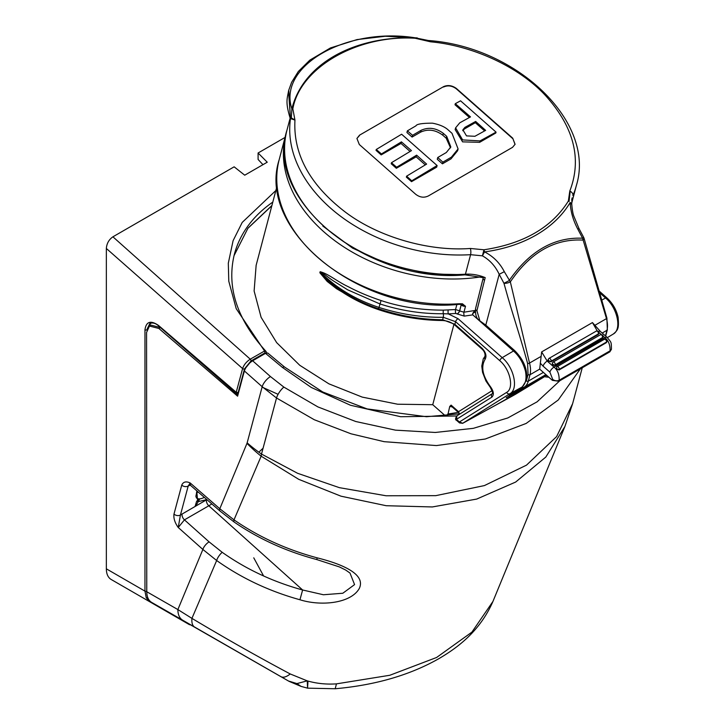 <?xml version="1.0" encoding="UTF-8"?>
<svg xmlns="http://www.w3.org/2000/svg" width="725" height="725" viewBox="0 0 725 725"><rect width="100%" height="100%" fill="white"/><g stroke="black" fill="none" stroke-linecap="round" stroke-linejoin="round"><path stroke-width="1.09" d="M564.893 426.545L572.623 403.68L556.61 436.604L526.486 465.151L484.409 485.587L435.725 495.664L386.053 495.764L339.382 487.662L297.612 473.298L261.507 454.067L261.145 456.197A139.535 104.164 -157.4 0 1 246.971 443.374L219.802 508.751L234.003 519.852L261.145 456.197L298.727 479.325L341.013 496.19L386.198 505.715L432.354 506.947L476.688 499.081L515.656 482.052L545.816 457.049L564.893 426.545L492.937 601.46L471.903 632.127L436.613 657.475L389.823 675.265L336.463 683.865C326.259 684.545 316.517 683.539 307.237 680.857L290.245 673.969C257.076 656.297 224.306 637.764 191.935 618.371L216.657 560.516C241.534 578.188 269.301 591.265 299.942 599.756C321.248 606.472 351.009 603.354 359.319 588.41C366.56 573.067 338.294 563.135 317.188 557.851C286.33 549.55 258.598 536.881 234.003 519.852A6.978 2.293 124.6 0 0 234.275 522.118C258.861 538.992 286.357 551.471 316.762 559.555L317.188 557.851M316.762 559.555L339.427 566.932L345.734 570.077L350.012 573.067L354.57 584.604L342.834 593.24L323.413 594.754L302.624 589.987L299.942 599.756M222.222 552.323L209.108 541.874L184.44 519.861L208.818 505.787L302.624 589.987C273.044 581.849 246.237 569.288 222.222 552.323A6.978 2.22 125.4 0 0 216.657 560.516L202.873 549.459L177.87 609.571L191.935 618.371A23.254 9.769 119.9 0 0 194.599 627.034L280.983 676.688C283.294 677.884 286.384 676.978 290.245 673.969M280.983 676.688L288.441 680.993L296.924 683.584L307.237 680.857L307.572 688.161L335.195 688.75L336.463 683.865M296.924 683.584L301.047 686.394L307.554 688.143L307.935 682.171M580.362 368.862L558.223 400.01L526.169 423.436L485.243 439.024L436.432 445.567L384.132 441.679L351.009 433.804L314.297 419.739L276.524 397.998L261.507 454.067A139.535 98.663 -165 0 1 247.153 442.839L246.971 443.374M190.122 485.07L188.192 486.049L190.177 482.959C186.062 481.056 183.244 481.781 181.739 485.134L173.973 514.116C173.447 518.339 174.87 522.798 178.241 527.492L180.425 515.022L188.192 486.049A4.649 3.29 -165 0 1 181.739 485.134M191.373 625.34L151.588 602.366C148.453 600.436 146.84 596.893 146.767 591.736L146.568 332.449L149.459 326.06L158.847 328.452L237.601 396.176L244.361 370.928L262.187 386.724L247.153 442.839M146.767 591.736L177.87 609.571A23.254 13.385 119.8 0 0 182.673 620.192L194.599 627.034M289.076 681.355L191.337 625.312L289.103 681.364L301.047 686.394M559.881 380.688L537.098 401.831L507.772 417.972L473.289 428.339L435.254 432.462L395.451 430.152L355.721 421.497L317.931 406.924L283.856 387.096A9.298 2.963 125 0 0 276.524 397.998L262.187 386.724A9.298 3.752 -48.5 0 1 270.47 376.574L252.644 360.778C248.566 363.47 245.811 366.859 244.361 370.928M220.137 511.152A6.978 2.873 131 0 1 219.802 508.751L190.177 482.959L190.476 485.324L220.137 511.152L234.275 522.118M173.973 514.116A4.649 3.29 15 0 0 180.425 515.022L206.879 499.607M252.644 360.778L265.522 353.347L267.743 353.03L284.617 367.086A4.649 1.776 -50.2 0 0 282.496 367.493L265.522 353.347M237.909 395.025L160.397 327.555L151.063 325.135L149.459 326.06M182.138 513.898A4.649 2.683 60 0 0 184.44 519.861L178.241 527.492L202.873 549.459A6.978 2.791 131.7 0 1 209.108 541.874M244.742 369.813L237.882 393.82L237.039 393.086M150.927 323.006L147.601 327.963M244.398 369.514L251.43 360.887L251.865 361.267M251.43 360.887L264.272 353.474L264.679 353.827M264.272 353.474L265.767 353.211M256.133 265.359L254.122 290.997L261.109 317.314L276.651 342.617L299.751 365.282L328.914 383.842L362.246 397.11L397.617 404.215L432.743 404.704L445.286 415.769M146.858 329.866A1.396 0.807 0 0 1 144.964 329.821L144.964 591.129L146.214 597.672L149.776 601.768L189.343 624.615A1.396 1.142 -60 0 0 190.222 624.669M266.673 352.867L266.002 351.398L264.562 350.982L264.978 352.876L265.894 353.147M271.911 205.51L247.941 228.176L233.976 255.78L247.896 228.321L271.848 205.737M447.697 415.525L449.736 406.444L451.095 405.112L451.548 406.353L458.671 412.643A2.791 1.142 131.4 0 1 458.544 411.682L492.166 390.612M453.923 324.374L432.743 404.704M356.265 300.232L336.509 288.704L327.174 281.418L319.861 272.754L320.133 271.73C328.633 273.86 336.889 281.445 348.462 286.801C357.896 291.849 368.762 296.425 381.06 300.54C400.127 306.929 420.908 310.128 443.383 310.146L455.545 309.539A2.791 0.825 -94.6 0 0 455.798 313.454L448.322 313.898A2.791 0.734 87.8 0 1 448.222 309.974M146.939 329.558L149.839 323.423C152.83 322.444 155.739 323.268 158.567 325.906A1.396 0.58 -49.3 0 1 158.494 325.416L236.223 392.27L238.163 392.542L244.533 368.844L250.95 360.978L264.978 352.876M236.966 392.669L236.223 392.27L242.594 368.572L106.348 248.467L106.348 568.826C106.412 574.001 108.025 577.553 111.161 579.474L149.776 601.768A1.396 1.142 -60 0 0 150.737 601.795M150.945 602.439L191.781 625.566M264.562 350.982L250.252 359.183A1.396 0.807 60 0 1 250.95 360.978M452.944 407.078L449.736 406.444M459.568 414.238L458.544 411.682L451.095 405.112M460.33 304.292A4.187 2.954 -165.2 0 1 461.163 304.881L459.587 310.853L455.545 309.539L456.877 304.491M514.116 395.071A2.791 1.613 -118.8 0 0 514.161 395.043A2.791 1.613 -118.8 0 0 514.206 395.016L462.777 423.264L459.405 421.986L506.594 392.406C514.306 388.373 510.183 369.288 499.779 360.688L455.572 321.683A2.791 1.142 -48.6 0 1 458.019 318.656L448.322 313.898L443.328 313.726C421.968 313.943 400.853 310.69 379.972 303.956L347.71 289.837L333.31 280.838C329.096 278.155 323.259 273.08 320.359 271.938C335.82 287.78 355.322 299.588 378.885 307.382C400.109 314.215 421.569 317.523 443.274 317.305L455.572 321.683L454.883 324.302L442.631 319.743C421.044 319.535 399.674 315.873 378.522 308.768C355.032 300.694 335.557 288.758 320.087 272.962L327.165 280.548C341.557 293.154 358.63 302.833 378.359 309.575L381.06 300.54M285.043 137.433L258.091 152.993L258.091 159.455L262.958 164.675M258.091 152.993L267.244 162.201L244.733 175.196L234.148 166.823L112.919 236.812C108.931 239.585 106.738 243.464 106.348 248.467M275.853 190.539L242.213 222.421L233.087 240.718L228.312 263.202L228.783 281.237L236.223 308.687L264.525 350.945M253.759 557.833L263.592 575.958M456.551 420.301L459.532 422.938A2.791 1.142 -48.6 0 1 459.405 421.986L456.424 419.349A2.791 1.142 131.4 0 0 456.551 420.301C455.155 419.866 455.273 418.379 456.913 415.851L456.424 419.349L491.894 397.119A2.791 2.275 57.9 0 1 492.347 393.639L456.94 415.833L492.338 393.657C493.19 393.92 492.529 391.853 490.354 387.431A2.791 0.707 139.4 0 1 490.499 386.76C482.524 375.858 480.729 366.705 485.107 359.292A2.791 2.238 41.8 0 1 484.998 356.292L483.267 358.902L481.772 366.071L482.551 372.324L485.949 381.033L490.354 387.431M515.267 391.718L509.204 395.098L521.755 387.213L509.956 393.684L462.586 423.355M515.013 394.563L515.928 394.019A2.791 1.613 -121.2 0 0 515.928 394.019L462.722 423.291L459.532 422.938M544.321 376.366L515.076 394.527M459.161 303.739A2.329 0.716 -94 0 1 458.726 304.373L461.163 304.382A2.329 1.35 -75.7 0 0 462.396 303.811L459.161 303.739A146.976 103.72 -165.2 0 1 279.188 159.654L285.822 134.478A146.976 103.72 -165.2 0 0 335.992 241.561A146.976 103.72 -165.2 0 0 481.019 276.823M499.779 360.688A2.791 1.142 -48.6 0 1 502.217 357.661L513.481 350.991L472.782 314.858L464.326 316.109A2.791 0.915 83 0 1 463.946 312.203L474.73 310.527L474.268 312.466L475.328 312.276M462.396 303.811L465.504 306.276L463.946 312.203L459.686 310.943L461.163 304.881A2.329 0.952 -48.6 0 0 461.209 304.391M535.621 381.595L506.793 397.427L515.375 391.899L509.856 394.844M515.375 391.899L514.741 391.971M506.73 397.336L506.24 397.644M461.49 304.455L465.504 306.276A4.187 2.954 -165.2 0 1 461.263 304.962A2.329 0.952 -48.6 0 0 461.299 304.418L461.299 304.418A2.329 1.432 -72.2 0 0 462.668 303.884M461.236 304.391A2.329 1.432 -72.2 0 0 461.299 304.418L461.789 304.645M474.268 312.466L472.655 313.644M472.782 314.858L472.691 313.472L474.73 310.527M294.096 119.734L294.495 118.945M526.558 380.118L528.054 374.462L527.61 363.488C522.263 343.423 514.043 318.375 507.971 297.567L503.957 283.285L499.19 274.313L485.795 325.117L514.469 350.42C523.722 359.636 527.755 369.532 526.558 380.118L522.326 386.878L520.142 388.301M478.074 319.29L479.868 320.849L476.914 310.681A2.329 1.64 -166 0 1 475.528 308.687L475.528 308.687C475.292 313.925 476.144 317.459 478.074 319.29M485.795 325.117L479.868 320.849M199.774 498.854L195.786 506.014M570.194 191.273L569.053 201.468M468.278 274.766L429.689 273.978L389.506 264.879L352.522 248.095L322.806 226.037M509.865 395.37L523.368 387.567M514.469 350.42L513.481 350.991C519.082 355.875 523.078 362.582 525.453 371.137C526.848 378.849 525.616 384.214 521.755 387.213L522.326 386.878M519.934 388.41L524.039 387.222L545.889 374.608M606.182 334.216L605.946 335.131M476.914 310.681L485.197 277.612A32.562 22.973 14.8 0 0 465.423 274.204L470.579 254.674L482.415 255.843C489.774 259.976 495.365 266.129 499.19 274.313L504.31 271.676C499.77 262.876 493.181 256.288 484.545 251.901L482.415 255.843L483.965 249.781L470.38 248.467C428.72 251.62 378.341 237.012 345.535 212.244C309.938 185.002 293.081 154.28 294.957 120.078L290.245 118.51M483.484 276.932L485.197 277.612M527.61 363.488A1.396 0.48 -15.1 0 0 529.522 363.062L510.337 281.862L504.31 271.676M572.052 198.088L571.699 200.118M583.707 237.438L578.94 228.457L577.843 229.218L582.592 238.217L606.481 318.628A1.396 0.48 -15.1 0 0 606.907 318.121L584.087 238.407A4.649 1.595 164.9 0 1 582.683 240.084C554.371 238.625 530.256 252.554 510.337 281.862A4.649 1.595 164.9 0 1 503.957 283.285L509.113 280.638C529.504 251.122 554 236.984 582.592 238.217L583.707 237.438L584.087 238.407M577.843 229.218C573.122 220.318 570.575 211.392 570.194 202.456L571.708 203.779M558.884 381.268L559.147 380.235A4.649 3.244 14.6 0 1 552.677 379.329L549.894 372.152L543.088 366.134A4.649 1.912 -48.6 0 1 547.203 361.077L541.638 351.915L539.69 369.134L552.414 380.353L558.884 381.268L609.861 351.833L611.438 349.142A4.649 3.29 -166.2 0 1 610.106 350.809C610.223 344.964 608.493 340.596 604.913 337.714L554.018 367.095C557.607 369.977 559.31 374.363 559.147 380.235L610.106 350.809L609.861 351.833M598.406 331.533A4.649 1.912 -48.6 0 1 600.336 331.397L592.443 322.58L597.255 330.899M428.267 40.5C517.079 46.663 595.95 122.099 576.384 185.428A146.976 103.72 -165.2 0 1 572.886 195.605A4.649 3.281 -156.8 0 0 569.787 191.083L568.355 201.061C551.779 227.496 523.649 243.745 483.965 249.781L484.545 251.901A148.208 104.59 -165.2 0 0 570.194 202.456L571.635 204.332M359.546 135.158L443.664 86.592C447.923 84.798 452.164 85.423 456.388 88.468L512.711 138.167L515.085 144.284L512.521 147.356L428.403 195.922C424.062 198.025 419.811 197.454 415.633 194.218L359.31 144.511L356.917 138.475L359.546 135.158L443.664 86.592M569.787 191.083C581.994 159.337 574.146 127.763 546.242 96.362C520.432 67.742 473.733 45.72 430.541 41.805L415.162 38.253C357.271 34.673 300.032 67.715 292.837 108.877L294.957 120.078L291.314 117.867A2.329 2.157 -83.5 0 1 291.069 118.719M290.281 118.311L290.426 118.275A2.329 1.785 -164.6 0 1 290.453 118.864A146.976 103.72 -165.2 0 0 470.579 254.674A4.649 1.396 -93.5 0 0 470.38 248.467M549.894 372.152A4.649 1.912 -48.6 0 1 554.018 367.095L547.203 361.077L548.417 359.546L548.381 360.978L550.955 361.811L598.315 334.47L598.877 333.346C599.222 331.651 598.352 330.899 596.285 331.098A1.858 1.078 -120 0 1 597.871 331.769A1.858 1.078 -120 0 1 598.487 333.835A1.396 0.988 14.8 0 0 598.877 333.346M428.357 40.509L430.541 41.805L428.403 40.518L414.99 37.782A2.329 0.526 91.5 0 1 415.162 38.253M456.388 88.468L456.297 88.803C452.11 85.695 447.86 85.097 443.555 87.018M359.437 135.584L356.917 138.475M515.049 144.438L512.711 138.167M456.297 88.803L512.62 138.511M292.837 108.877A2.329 1.649 -166.2 0 0 291.885 108.859L291.314 117.867L290.798 117.677A2.329 2.211 -117.6 0 1 290.698 118.538M290.426 118.275L290.444 118.238A2.329 1.74 -163 0 1 290.471 118.8M417.265 37.899L385.337 36.25L357.035 39.585L330.464 47.941L309.865 60.112L298.319 71.503L291.622 82.297L288.767 90.172L290.444 118.238L288.532 91.078C287.254 98.582 285.197 101.971 290.118 118.03M606.807 341.765L606.345 342.671L558.984 370.013L556.582 368.527L556.682 366.941A1.858 1.078 60 0 1 556.954 366.642A1.858 1.078 60 0 1 558.54 367.312A1.858 1.078 60 0 1 559.156 369.378A1.396 0.988 -165.2 0 1 557.217 369.107L557.162 369.297M604.043 339.599A1.858 1.078 60 0 1 604.315 339.3L556.682 366.941M406.616 176.166L406.362 177.127L411.519 181.667L436.677 167.149L437.103 165.536L401.614 134.225L376.257 149.486L381.432 153.945L401.433 141.864L411.465 150.628L391.473 162.708L396.62 167.248L416.621 155.168L426.617 164.095L406.616 176.166L411.746 180.797L437.103 165.536M391.473 162.708L391.201 163.741L396.348 168.282L416.177 156.836L425.294 164.874M376.257 149.486L376.03 150.356L381.178 154.905L401.016 143.45L410.078 151.453M479.669 142.317L480.05 140.904L462.641 139.916L455.599 127.854L455.146 129.567L462.595 141.864L479.669 142.317L495.818 133.001L496.045 132.122L460.556 100.811L455.291 103.684L455.001 104.762L469.428 117.486M450.977 158.893L457.629 150.709L458.091 148.933L451.43 157.144L450.977 158.893L442.422 163.832L442.866 162.146L451.43 157.144M458.091 148.933L452.001 133.318L448.621 130.337C445.195 126.975 439.794 124.582 432.408 123.168C422.186 123.187 416.694 124.075 415.951 125.833L407.377 130.835L406.933 132.512L412.081 137.061L412.552 135.294L421.116 130.301C428.62 126.893 436.015 127.908 443.31 133.355L446.691 136.336L450.823 146.939L446.301 152.522L437.737 157.515L437.266 159.282L442.422 163.832M412.081 137.061L420.636 132.122C428.131 128.742 435.526 129.775 442.821 135.231L446.192 138.212L450.524 147.855M291.894 108.859C277.539 66.265 345.861 26.861 414.99 37.782A147.655 104.192 14.8 0 0 291.885 108.859M548.381 360.978L548.553 360.343L549.188 360.905A1.396 0.988 14.8 0 0 551.127 361.177L598.487 333.835L598.315 334.47L598.352 333.056M552.314 363.406L552.323 363.062A1.396 0.988 -165.2 0 0 552.686 363.986L553.148 365.192L555.087 365.463L602.448 338.122L603.01 336.998A1.396 0.988 -165.2 0 1 602.62 337.478L602.484 336.708M552.55 363.216L552.513 364.63M411.519 181.667L411.746 180.797M416.177 156.836L416.621 155.168M396.348 168.282L396.62 167.248M401.016 143.45L401.433 141.864M381.178 154.905L381.432 153.945M455.599 127.854L459.768 122.815L470.498 116.906L455.291 103.684M480.05 140.904L496.045 132.122M437.737 157.515L442.866 162.146M407.377 130.835L412.552 135.294M553.148 365.192L552.686 363.986M474.92 136.282L466.528 135.892L462.858 129.838L464.924 127.364L475.645 121.447L485.641 130.364L474.92 136.282M464.924 127.364L464.507 128.932L475.319 122.688L475.645 121.447M464.507 128.932L462.749 130.681M475.319 122.688L484.644 130.917M206.516 499.824A4.649 2.683 60 0 0 208.818 505.787A25.62 10.458 131.6 0 0 211.782 503.884M151.588 602.366L182.673 620.192M160.397 327.555L158.847 328.452M283.856 387.096L270.47 376.574M196.756 490.798L197.671 501.782L206.833 499.57M527.347 387.105L494.133 406.045M456.732 415.978L400.662 416.721L350.474 405.248L311.252 387.431L282.496 367.493M204.332 497.386A18.524 7.567 -48.4 0 1 196.439 497.921L195.877 496.281L197.01 491.015M106.348 568.826L144.964 591.129A1.396 0.807 0 0 0 146.767 591.21M146.214 597.672A1.396 1.051 -24.4 0 0 147.737 597.581M238.235 392.497L238.163 392.542A1.396 0.807 60 0 1 237.909 392.905L236.296 392.76L158.567 325.906M447.742 414.011A160.932 113.562 14.8 0 0 458.291 412.308M144.964 329.821C146.142 321.538 150.655 320.069 158.494 325.416M150.863 602.393L189.343 624.615M112.919 236.812L250.252 359.183C246.464 361.666 243.908 364.793 242.594 368.572A1.396 0.988 15 0 0 244.533 368.844M266.002 351.398C236.876 319.245 226.345 286.819 234.411 254.112A165.11 116.752 -165 0 1 272.808 202.094M455.01 325.253A2.791 1.142 -48.6 0 1 454.883 324.302L482.125 348.335A2.791 1.142 131.4 0 0 482.252 349.287L455.01 325.253C451.439 322.244 447.144 320.658 442.123 320.504A2.791 0.725 -89.5 0 0 442.631 319.743L443.274 317.305A2.791 0.671 89.3 0 0 443.328 313.726A2.791 0.671 89.3 0 1 443.383 310.146M319.861 272.754A2.791 1.967 14.8 0 1 320.087 272.962L320.359 271.938A2.791 1.967 14.8 0 0 320.133 271.73M198.378 492.212A14.636 5.981 -48.4 0 1 196.557 492.257M457.149 313.889A2.791 1.142 -48.6 0 0 459.587 310.853L459.686 310.943A2.791 1.142 -48.6 0 1 457.239 313.97L455.798 313.454M515.919 394.028L544.702 376.583L515.928 394.019L537.343 380.598M490.499 386.76C493.707 391.264 494.178 394.717 491.894 397.119M482.125 348.335C485.85 352.386 486.838 356.038 485.107 359.292M464.326 316.109L457.239 313.97M601.868 300.068L605.556 297.993A2.791 1.142 -48.6 0 1 606.861 297.839C612.625 303.132 616.377 309.611 618.117 317.287C618.951 327.908 618.434 329.757 613.323 334.007L607.378 337.614M506.594 392.406A2.791 2.275 57.9 0 0 509.956 393.684C518.719 389.098 514.025 367.412 502.217 357.661L458.019 318.656M484.563 280.158A2.329 1.64 -166 0 1 483.149 278.146L475.528 308.687M613.323 334.007A2.791 2.275 -122.1 0 1 613.296 334.026C622.059 329.44 617.365 307.753 605.556 297.993L599.802 292.918M543.397 372.396L528.308 381.105A23.254 13.431 60 0 1 524.039 387.222M528.054 374.462A1.396 0.988 14.8 0 0 529.993 374.734A23.254 13.431 -120 0 0 529.522 363.062L540.895 356.501M526.386 380.852A1.396 0.988 14.8 0 0 528.308 381.105L529.993 374.734L539.69 369.134M595.116 325.19L606.481 318.628A23.254 13.431 60 0 1 606.952 330.301A1.396 0.988 14.8 0 0 607.342 329.821L606.907 318.121M602.203 333.047L606.952 330.301L605.466 335.929M464.997 274.838A2.329 0.698 -93.5 0 0 465.423 274.204A146.976 103.72 -165.2 0 1 287 130.02C264.118 200.49 367.956 284.019 464.997 274.838L483.684 277.738M544.257 375.541L547.185 375.749M592.443 322.58L541.638 351.915M552.677 379.329L552.414 380.353M543.088 366.134L540.243 363.125M548.553 360.343A1.396 0.988 -165.2 0 1 548.191 359.419L548.018 360.044M603.001 336.019L604.913 337.714A4.649 1.912 -48.6 0 1 607.151 337.415L600.336 331.397M598.859 332.376L601.315 334.542M550.955 361.811L551.127 361.177A1.858 1.078 -120 0 0 550.511 359.111A1.858 1.078 -120 0 0 548.925 358.44L548.191 359.419M549.015 361.539L549.188 360.905M258.852 452.183L263.066 448.222M278.083 394.318L262.087 387.105M558.984 370.013L559.156 369.378L606.517 342.037L606.345 342.671M606.907 341.548A1.396 0.988 -165.2 0 1 606.517 342.037A1.858 1.078 60 0 0 605.901 339.971A1.858 1.078 60 0 0 604.315 339.3C606.689 339.4 607.55 340.143 606.907 341.548L606.762 342.091M556.582 368.527L557.217 369.107M446.192 138.212L446.691 136.336M442.821 135.231L443.31 133.355M420.636 132.122L421.116 130.301M555.087 365.463L555.259 364.82L602.62 337.478A1.858 1.078 -120 0 0 602.004 335.421A1.858 1.078 -120 0 0 600.418 334.751L553.057 362.092L552.323 363.062M553.057 362.092A1.858 1.078 -120 0 1 554.643 362.763A1.858 1.078 -120 0 1 555.259 364.82A1.396 0.988 -165.2 0 1 553.32 364.548M492.937 601.46C479.742 631.656 457.049 647.969 438.897 658.644C409.861 675.129 375.296 685.161 335.195 688.75M307.572 688.161L300.784 686.303M572.623 403.68L582.248 367.774M190.666 484.037L189.044 484.726L190.476 485.324M459.587 413.821L426.527 416.721L367.113 408.918L322.743 391.989L284.617 367.086M277.032 186.071L256.124 265.359M327.963 281.246L327.165 280.548M196.493 492.447L198.405 492.239M458.726 304.373C361.394 314.478 256.115 230.568 279.188 159.654M442.123 320.504C420.645 320.287 399.393 316.644 378.359 309.575M459.668 414.183L458.671 412.643M286.447 132.258L285.822 134.478M482.252 349.287C484.391 351.38 485.306 353.709 484.998 356.292L484.998 356.292M599.285 291.142L606.861 297.839M483.394 277.167L483.149 278.146M195.188 506.123L196.575 501.464L198.686 498.854M605.683 336.119L607.342 329.821M290.145 118.093L287 130.02M576.384 185.428L571.672 203.29M572.107 197.88L571.726 203.897C572.243 209.942 572.949 214.029 573.856 216.186L578.94 228.457M548.861 377.227L545.263 376.837L543.614 375.913M611.438 349.142C611.329 341.285 611.402 342.798 607.151 337.415M288.767 90.172L288.532 91.069M548.925 358.44L596.285 331.098M603.01 336.998C603.354 335.294 602.484 334.542 600.418 334.751"/></g></svg>
